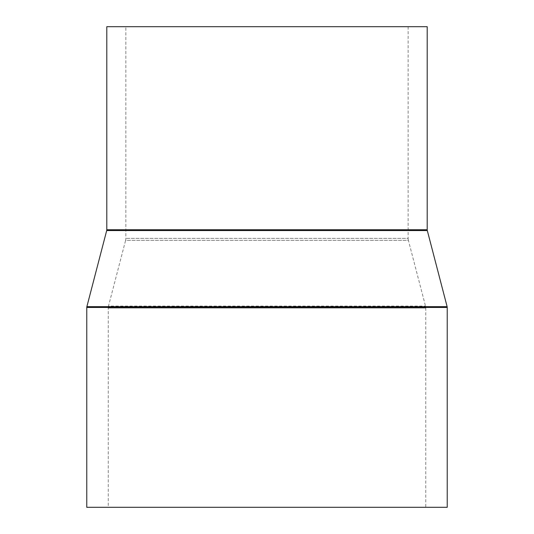 <?xml version="1.0" encoding="UTF-8"?>
<svg xmlns="http://www.w3.org/2000/svg" width="534" height="534" viewBox="0 0 534 534"><rect width="100%" height="100%" fill="white"/><g stroke="black" fill="none" stroke-linecap="round" stroke-linejoin="round"><path stroke-width="0.4" stroke-dasharray="2.67 2" d="M108.242 308.078A8.01 8.01 0 0 1 108.502 306.055L425.498 306.055L108.502 306.055L125.603 240.373L408.397 240.373L425.498 306.055A8.01 8.01 0 0 1 425.758 308.078L108.242 308.078L425.758 308.078L425.758 507.3L108.242 507.3L108.242 308.078M408.136 26.7L408.136 238.358L125.864 238.358L408.136 238.358A8.01 8.01 0 0 0 408.397 240.373L125.603 240.373A8.01 8.01 0 0 0 125.864 238.358L125.864 26.7L408.136 26.7L125.864 26.7M108.242 507.3L425.758 507.3M447.225 507.3L86.775 507.3M427.2 26.7L106.8 26.7M427.3 230.548L106.7 230.548M427.2 229.747L106.8 229.747M447.225 307.457L86.775 307.457M447.125 306.656L86.875 306.656"/><path stroke-width="0.8" d="M427.2 229.747L427.2 26.7L106.8 26.7L106.8 229.747A3.204 3.204 0 0 1 106.7 230.548L86.875 306.656L447.125 306.656L427.3 230.548A3.204 3.204 0 0 1 427.2 229.747L106.8 229.747M86.875 306.656A3.204 3.204 0 0 0 86.775 307.457L86.775 507.3L447.225 507.3L447.225 307.457A3.204 3.204 0 0 0 447.125 306.656M106.7 230.548L427.3 230.548M86.775 307.457L447.225 307.457"/></g></svg>
